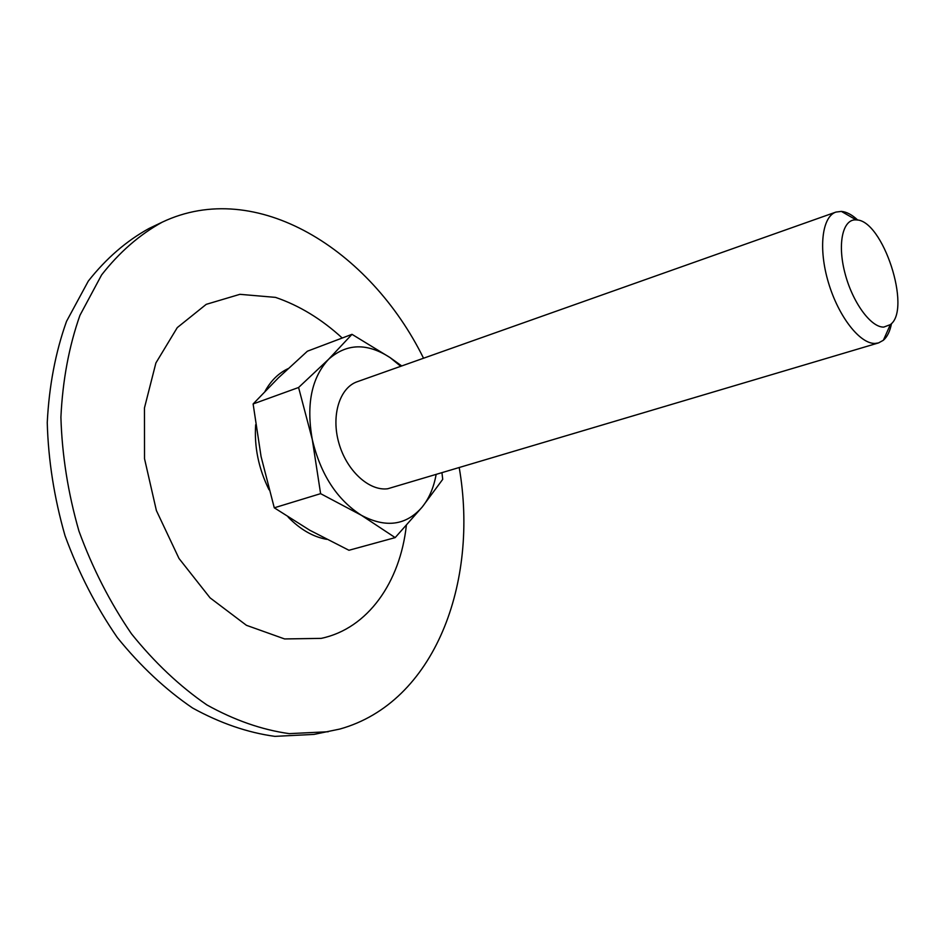 <?xml version="1.0" encoding="UTF-8"?>
<svg xmlns="http://www.w3.org/2000/svg" width="945" height="945" viewBox="0 0 945 945"><rect width="100%" height="100%" fill="white"/><g stroke="black" fill="none" stroke-linecap="round" stroke-linejoin="round"><path stroke-width="1.42" d="M274.274 507.808L309.724 530.204L348.953 550.273L395.175 537.611L361.368 515.273L320.603 493.656L274.274 507.808L261.068 456.541L253.118 403.952L278.338 377.906L307.409 351.197L352.001 334.329L390.061 357.588L401.743 365.951M436.082 474.733C433.731 487.655 429.101 498.428 422.191 507.052L442.721 479.351L441.976 472.972M320.603 493.656L312.275 439.449C306.097 404.495 311.531 377.787 328.577 359.301C346.638 343.283 367.132 342.704 390.061 357.588L400.751 366.306M395.175 537.611L422.191 507.052C406.126 525.503 385.855 528.243 361.368 515.273C336.928 499.633 320.556 474.355 312.275 439.449L298.585 387.497L328.577 359.301L352.001 334.329M253.118 403.952L298.585 387.497M891.513 323.509C890.013 331.234 887.308 336.822 883.374 340.259L878.566 342.905L387.686 488.766C369.046 491.246 346.555 470.622 338.853 443.004C330.939 415.422 339.692 387.663 357.269 381.709L835.935 212.082L841.369 211.397C846.578 211.845 852.059 214.763 857.812 220.126M878.566 342.905L875.212 343.425C860.092 344.193 838.51 316.705 828.434 282.602C818.193 248.535 822.008 216.629 835.935 212.082M883.764 327.088C870.794 327.561 852.213 301.963 844.806 272.562C837.211 243.148 842.916 218.685 856.194 219.913C882.772 219.464 912.067 309.346 890.332 324.631L883.764 327.088M459.258 467.822C478.997 582.321 434.806 702.607 339.822 729.056L313.988 734.407L274.912 736.368C247.578 732.623 220.126 723.173 192.567 708.006C165.493 689.566 140.403 666.083 117.31 637.544C95.965 606.536 78.541 572.587 65.028 535.697C54.208 497.92 48.278 460.227 47.25 422.604C49.093 385.926 55.519 352.178 66.54 321.324L88.298 281.102C106.123 258.469 126.394 240.916 149.086 228.442L162.197 222.181C256.225 177.506 370.133 249.704 423.537 358.226M328.269 731.737L289.253 733.639C261.954 729.823 234.502 720.267 206.92 704.946C179.81 686.33 154.673 662.634 131.497 633.847C110.081 602.567 92.575 568.335 78.967 531.149C68.04 493.089 62.027 455.112 60.905 417.229C62.653 380.315 68.997 346.354 79.935 315.346L101.599 274.936C119.353 252.232 139.553 234.643 162.197 222.181M406.35 525.479C400.172 581.931 368.054 628.543 321.217 638.371L284.587 638.938L246.432 625.306L210.062 597.842L178.995 558.46L156.386 510.548L144.526 458.703L144.467 407.921L155.901 362.951L177.282 327.596L206.223 304.349L239.924 294.32L275.515 297.38C299.317 305.53 321.56 319.079 342.232 338.026M326.616 539.323C313.067 536.878 300.262 529.483 288.178 517.139M269.03 489.77C258.599 468.531 254.146 446.855 255.67 424.73M265.072 391.206C270.979 380.587 278.657 373.074 288.107 368.633M856.194 219.913L841.369 211.397M890.332 324.631L883.374 340.259"/></g></svg>
